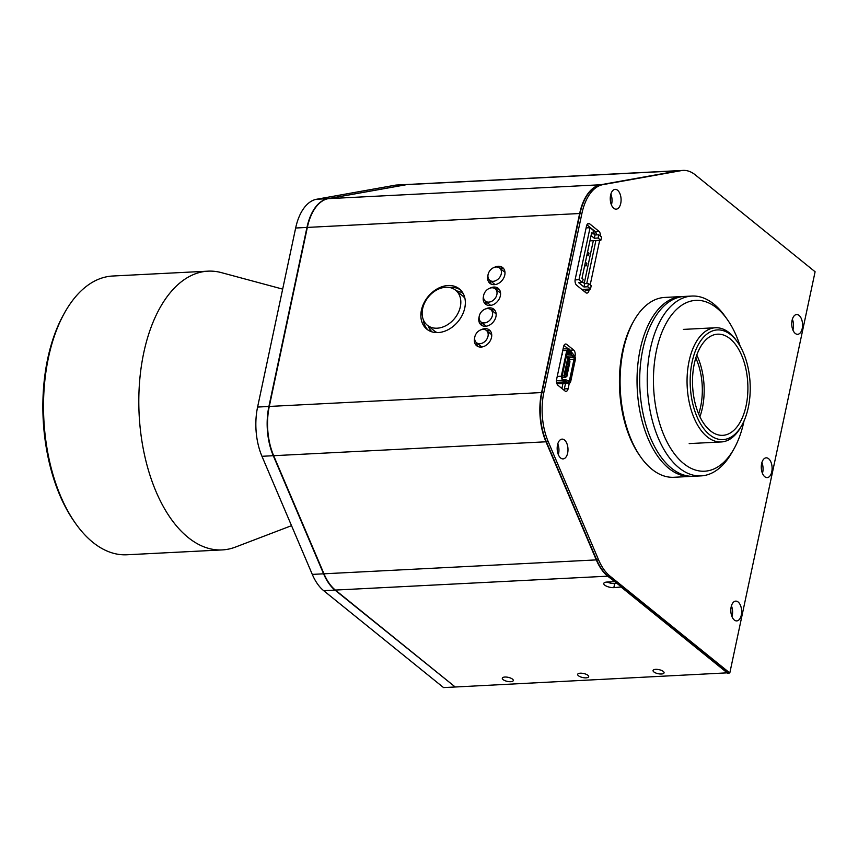 <?xml version="1.0" encoding="UTF-8"?>
<svg xmlns="http://www.w3.org/2000/svg" width="858" height="858" viewBox="0 0 858 858"><rect width="100%" height="100%" fill="white"/><g stroke="black" fill="none" stroke-linecap="round" stroke-linejoin="round"><path stroke-width="1.29" d="M75.815 523.798L74.646 522.147A137.312 74.861 -92.9 0 1 47.705 358.708A137.312 74.861 -92.9 0 1 64.018 313.814L65.015 312.044A139.554 76.083 87.1 0 0 48.445 357.679A139.554 76.083 87.1 0 0 75.815 523.798A139.554 76.083 87.1 0 0 126.952 554.772L222.243 549.914A139.554 76.083 87.1 0 0 235.382 547.104L291.527 525.664M282.668 289.114L221.375 272.619A139.554 76.083 87.1 0 0 208.022 271.16A139.554 76.083 87.1 0 0 143.747 352.82A139.554 76.083 87.1 0 0 222.243 549.914M208.022 271.16L112.72 276.019A139.554 76.083 87.1 0 0 65.015 312.044M422.64 308.698A22.512 16.956 129 0 1 436.486 290.101A22.512 16.956 129 0 1 455.641 290.229A22.512 16.956 129 0 1 460.328 306.767A22.512 16.956 129 0 1 446.482 325.354A22.512 16.956 129 0 1 427.338 325.236A22.512 16.956 129 0 1 422.64 308.698M455.641 290.229L462.548 295.817A22.512 16.956 129 0 1 464.907 298.316M437.183 332.604A22.512 16.956 129 0 1 434.245 330.823L427.338 325.236M456.499 290.926A24.764 18.651 129 0 1 463.138 293.447M432.057 331.896A24.764 18.651 129 0 1 428.196 325.933M590.497 289.007L587.741 286.776L588.438 283.494L591.194 285.735L590.497 289.007L581.831 289.446M587.741 286.776L583.966 286.969L584.663 283.687L588.438 283.494M583.966 286.969L578.667 282.679L582.443 282.496L583.14 279.215L581.981 278.282L591.645 232.84L592.792 233.773L593.489 230.491L590.036 227.702L586.121 227.906M582.55 281.982L584.663 283.687M589.939 240.841L600.857 240.283L598.09 238.052L594.326 238.245L591.055 235.607M591.43 233.837L592.792 233.773M600.857 240.283L601.555 237.012L598.787 234.781L595.023 234.974L592.91 233.258M598.09 238.052L598.787 234.781M594.326 238.245L595.023 234.974M590.036 227.702L578.989 279.697L575.096 279.901M578.989 279.697L582.443 282.496M586.304 265.819L586.829 263.363L585.446 262.248L584.92 264.704L586.304 265.819L584.62 265.916M587.097 254.472L588.481 255.587L589.006 253.131L587.623 252.016L587.044 254.472M588.481 255.587L586.786 255.673M568.532 357.55L573.594 357.293A1.351 0.74 -92.9 0 1 574.023 359.084L569.433 380.662L570.044 380.823L574.624 359.245A1.802 0.987 87.1 0 0 574.056 356.864L572.275 355.426A2.703 1.469 -92.9 0 1 571.449 353.936L571.128 352.584A1.802 0.987 87.1 0 0 570.581 351.587L568.747 350.107A1.802 0.987 87.1 0 0 567.685 350.407A1.802 0.987 87.1 0 0 567.47 350.997L561.99 376.791A1.802 0.987 87.1 0 0 562.569 379.172L564.403 380.652A1.802 0.987 87.1 0 0 565.154 380.705L565.872 380.201A2.703 1.469 -92.9 0 1 566.988 380.276L568.768 381.713L566.988 380.276M567.588 350.611A1.351 0.74 -92.9 0 1 567.953 350.407A1.351 0.74 -92.9 0 1 568.275 350.536L567.631 350.568M573.594 357.293L570.849 354.107L566.773 354.322M564.199 380.33L565.872 380.201M565.39 379.804L563.652 379.89M563.931 380.276L562.28 378.786A1.351 0.74 -92.9 0 1 562.226 378.743M567.76 380.748L569.433 380.662A1.351 0.74 -92.9 0 1 568.811 381.445A1.351 0.74 -92.9 0 1 568.479 381.327M574.624 359.245L569.83 359.298M572.329 370.055L573.015 370.613L570.731 381.381A3.153 1.716 -92.9 0 1 569.283 383.226A3.153 1.716 -92.9 0 1 568.511 382.947L566.065 381.542M568.511 382.947L558.333 383.462A3.153 1.716 87.1 0 0 559.105 383.751L569.283 383.226L568.125 388.717A4.505 2.456 -92.9 0 1 566.055 391.355A4.505 2.456 -92.9 0 1 564.95 390.948L558.043 385.371A4.505 2.456 -92.9 0 1 556.51 381.939A4.505 2.456 -92.9 0 1 556.606 379.408L563.577 346.653A4.505 2.456 -92.9 0 1 566.741 344.423L573.659 350.01A4.505 2.456 -92.9 0 1 575.085 355.963L574.967 356.52M558.333 383.462L557.207 382.561M566.173 381.467L564.135 381.885L562.301 380.405L561.304 376.233L566.784 350.439L569.004 348.874L574.313 355.641A3.153 1.716 -92.9 0 1 575.321 359.802L572.972 370.581M565.454 381.971L556.552 382.271M563.105 348.852L569.004 348.874M562.355 354.719L561.947 353.968M568.768 381.713A1.802 0.987 87.1 0 0 570.044 380.823M573.026 370.57L572.34 370.012M567.224 352.166L570.581 351.587M567.063 352.938L570.527 352.767L568.275 350.536L568.747 350.107M558.676 369.691L557.807 373.766M562.162 353.314L561.293 357.389M561.143 358.065L558.815 369.015M564.65 375.675L565.797 376.608L566.377 375.568L568.811 364.114L569.626 358.59L567.964 357.089L563.953 375.922L564.65 375.675L568.479 357.657M565.572 373.991L566.72 373.938M567.664 364.167L568.811 364.114M568.243 365.143L567.567 364.607L567.921 362.966L568.586 363.502M567.889 366.784L567.224 366.237L566.87 367.878L567.546 368.414M566.269 370.72L567.417 370.656M566.848 371.696L566.183 371.16L566.527 369.519L567.192 370.055M566.495 373.337L565.83 372.79L565.486 374.431L566.151 374.967M569.283 360.231L568.618 359.695L568.264 361.325L568.94 361.872M561.936 377.702L565.379 377.252M565.486 377.52L563.953 375.922L562.162 376.008M564.736 363.91L565.004 362.634M562.902 372.511L562.634 373.777M563.599 369.24L563.331 370.506M564.296 365.958L564.028 367.224M565.69 359.405L565.411 360.682M566.162 357.175L567.964 357.089L569.38 358.387M569.294 358.161L569.948 361.829L566.763 376.823L565.797 376.608M561.904 388.481L562.945 383.547M582.786 290.219L582.968 289.393M584.244 283.354L593.318 240.669M594.605 234.631L595.248 231.585M589.51 227.724A8.108 6.103 -51 0 0 589.757 227.134M491.784 287.795A7.883 5.931 -51 0 0 484.405 293.179A7.883 5.931 -51 0 0 485.306 301.083A7.883 5.931 -51 0 0 488.738 302.123A7.883 5.931 -51 0 0 496.128 296.729A7.883 5.931 -51 0 0 495.216 288.824A7.883 5.931 -51 0 0 491.784 287.795M482.947 329.386A7.883 5.931 -51 0 0 475.557 334.781A7.883 5.931 -51 0 0 476.469 342.674A7.883 5.931 -51 0 0 479.901 343.715A7.883 5.931 -51 0 0 487.28 338.331A7.883 5.931 -51 0 0 486.379 330.427A7.883 5.931 -51 0 0 482.947 329.386M487.365 308.59A7.883 5.931 -51 0 0 479.987 313.985A7.883 5.931 -51 0 0 480.888 321.879A7.883 5.931 -51 0 0 484.32 322.919A7.883 5.931 -51 0 0 491.709 317.524A7.883 5.931 -51 0 0 490.797 309.631A7.883 5.931 -51 0 0 487.365 308.59M496.203 266.988A7.883 5.931 -51 0 0 488.824 272.383A7.883 5.931 -51 0 0 489.736 280.287A7.883 5.931 -51 0 0 493.157 281.317A7.883 5.931 -51 0 0 500.546 275.933A7.883 5.931 -51 0 0 499.635 268.028A7.883 5.931 -51 0 0 496.203 266.988M493.983 283.719L493.768 284.684M489.553 304.515L489.35 305.48M485.135 325.311L484.931 326.287M480.716 346.117L480.512 347.082M589.307 289.071L589.017 290.465A4.505 2.456 -92.9 0 1 586.936 293.093A4.505 2.456 -92.9 0 1 585.842 292.696L576.63 285.242A4.505 2.456 -92.9 0 1 575.096 281.821A4.505 2.456 -92.9 0 1 575.192 279.29L586.507 226.062A4.505 2.456 -92.9 0 1 588.588 223.434A4.505 2.456 -92.9 0 1 589.682 223.831L598.895 231.285A4.505 2.456 -92.9 0 1 600.471 236.143M761.4 469.187A9.899 5.395 87.1 0 0 767.202 477.606A9.899 5.395 87.1 0 0 771.986 466.248A9.899 5.395 87.1 0 0 766.194 457.829A9.899 5.395 87.1 0 0 761.4 469.187M762.451 473.337A9.899 5.395 87.1 0 0 762.944 466.709A9.899 5.395 87.1 0 0 761.893 462.559M730.941 612.483A9.899 5.395 87.1 0 0 736.732 620.902A9.899 5.395 87.1 0 0 741.526 609.545A9.899 5.395 87.1 0 0 735.724 601.126A9.899 5.395 87.1 0 0 730.941 612.483M731.981 616.634A9.899 5.395 87.1 0 0 732.475 610.006A9.899 5.395 87.1 0 0 731.434 605.855M791.87 325.89A9.899 5.395 87.1 0 0 797.661 334.309A9.899 5.395 87.1 0 0 802.445 322.951A9.899 5.395 87.1 0 0 796.653 314.532A9.899 5.395 87.1 0 0 791.87 325.89M792.91 330.04A9.899 5.395 87.1 0 0 793.403 323.412A9.899 5.395 87.1 0 0 792.363 319.262M557.292 450.482A9.899 5.395 87.1 0 0 563.084 458.901A9.899 5.395 87.1 0 0 567.867 447.544A9.899 5.395 87.1 0 0 562.076 439.124A9.899 5.395 87.1 0 0 557.292 450.482M558.333 454.633A9.899 5.395 87.1 0 0 558.826 448.005A9.899 5.395 87.1 0 0 557.786 443.854M610.381 200.74A9.899 5.395 87.1 0 0 616.173 209.159A9.899 5.395 87.1 0 0 620.967 197.79A9.899 5.395 87.1 0 0 615.165 189.371A9.899 5.395 87.1 0 0 610.381 200.74M611.422 204.88A9.899 5.395 87.1 0 0 611.915 198.252A9.899 5.395 87.1 0 0 610.875 194.112M683.129 170.41L681.241 170.506A49.517 26.995 87.1 0 0 679.397 170.721L600.986 184.738A49.517 26.995 87.1 0 0 580.029 213.503L541.966 392.535A49.517 26.995 87.1 0 0 546.342 441.773L596.664 559.877A49.517 26.995 87.1 0 0 608.043 576.158L727.916 673.08L729.804 672.983L815.1 271.761L695.227 174.828A49.517 26.995 87.1 0 0 683.129 170.41A49.517 26.995 87.1 0 0 681.273 170.624L602.874 184.642A49.517 26.995 87.1 0 0 581.917 213.406L543.854 392.438A49.517 26.995 87.1 0 0 548.23 441.677L598.552 559.781A49.517 26.995 87.1 0 0 609.931 576.061L729.804 672.983M565.519 383.419L564.36 388.91A4.505 2.456 -92.9 0 1 563.953 390.143M563.985 345.431L567.91 348.605M585.542 289.264L585.242 290.647A4.505 2.456 -92.9 0 1 584.834 291.881M586.915 224.839L595.13 231.467A4.505 2.456 -92.9 0 1 596.664 234.888M595.892 240.54L586.743 283.58M599.667 240.347L590.186 284.92M640.336 456.456A87.784 47.866 -92.9 0 1 620.527 400.482A87.784 47.866 -92.9 0 1 633.451 321.578M408.44 184.427A49.517 26.995 87.1 0 0 408.172 184.438A49.517 26.995 87.1 0 0 406.317 184.652L327.917 198.681A49.517 26.995 87.1 0 0 306.96 227.434L268.897 406.478A49.517 26.995 87.1 0 0 267.771 434.309A49.517 26.995 87.1 0 0 273.284 455.716L323.595 573.82A49.517 26.995 87.1 0 0 334.985 590.1L454.912 686.743M408.172 184.438L396.868 185.017A49.517 26.995 87.1 0 0 395.012 185.231L316.613 199.249A49.517 26.995 87.1 0 0 295.656 228.013L257.593 407.057A49.517 26.995 87.1 0 0 256.467 434.888A49.517 26.995 87.1 0 0 261.969 456.295L312.291 574.399A49.517 26.995 87.1 0 0 323.68 590.669L443.554 687.59L454.858 687.011M474.689 337.741A10.124 7.625 -51 0 0 476.673 345.742A10.124 7.625 -51 0 0 481.081 347.072A10.124 7.625 -51 0 0 490.572 340.143A10.124 7.625 -51 0 0 489.403 329.987A10.124 7.625 -51 0 0 484.995 328.646A10.124 7.625 -51 0 0 481.177 329.719M486.572 330.587A10.124 7.625 129 0 1 487.301 330.512A10.124 7.625 129 0 1 490.444 331.07M479.107 316.945A10.124 7.625 -51 0 0 481.091 324.935A10.124 7.625 -51 0 0 485.499 326.276A10.124 7.625 -51 0 0 495.002 319.348A10.124 7.625 -51 0 0 493.833 309.191A10.124 7.625 -51 0 0 489.414 307.85A10.124 7.625 -51 0 0 485.596 308.923M490.99 309.781A10.124 7.625 129 0 1 491.72 309.717A10.124 7.625 129 0 1 494.862 310.264M487.955 275.354A10.124 7.625 -51 0 0 489.939 283.344A10.124 7.625 -51 0 0 494.347 284.674A10.124 7.625 -51 0 0 503.839 277.745A10.124 7.625 -51 0 0 502.67 267.589A10.124 7.625 -51 0 0 498.262 266.259A10.124 7.625 -51 0 0 494.444 267.321M499.828 268.189A10.124 7.625 129 0 1 500.568 268.114A10.124 7.625 129 0 1 503.7 268.672M438.095 332.582A25.89 19.498 -51 0 0 462.365 314.875A25.89 19.498 -51 0 0 459.373 288.91A25.89 19.498 -51 0 0 448.112 285.5A25.89 19.498 -51 0 0 423.841 303.206A25.89 19.498 -51 0 0 426.823 329.172A25.89 19.498 -51 0 0 438.095 332.582M449.313 287.441A25.89 19.498 129 0 1 450.407 287.366A25.89 19.498 129 0 1 460.478 289.897M483.537 296.149A10.124 7.625 -51 0 0 485.51 304.14A10.124 7.625 -51 0 0 489.929 305.48A10.124 7.625 -51 0 0 499.42 298.541A10.124 7.625 -51 0 0 498.251 288.385A10.124 7.625 -51 0 0 493.843 287.055A10.124 7.625 -51 0 0 490.025 288.127M495.409 288.985A10.124 7.625 129 0 1 496.139 288.91A10.124 7.625 129 0 1 499.281 289.468M661.443 674.002A5.631 2.07 -168 0 0 664.06 672.844A5.631 2.07 -168 0 0 661.443 670.398A5.631 2.07 -168 0 0 655.684 669.347A5.631 2.07 -168 0 0 653.056 670.506A5.631 2.07 -168 0 0 655.673 672.951A5.631 2.07 -168 0 0 661.443 674.002M586.057 677.852A5.631 2.07 -168 0 0 588.685 676.694A5.631 2.07 -168 0 0 586.068 674.249A5.631 2.07 -168 0 0 580.298 673.198A5.631 2.07 -168 0 0 577.67 674.345A5.631 2.07 -168 0 0 580.287 676.79A5.631 2.07 -168 0 0 586.057 677.852M510.671 681.692A5.631 2.07 -168 0 0 513.298 680.533A5.631 2.07 -168 0 0 510.682 678.099A5.631 2.07 -168 0 0 504.922 677.037A5.631 2.07 -168 0 0 502.295 678.195A5.631 2.07 -168 0 0 504.912 680.641A5.631 2.07 -168 0 0 510.671 681.692M614.521 581.392L607.668 576.179A49.517 26.995 -92.9 0 1 596.289 559.899L545.967 441.795A49.517 26.995 -92.9 0 1 541.591 392.556L579.654 213.513A49.517 26.995 -92.9 0 1 600.611 184.76L679.01 170.731A49.517 26.995 -92.9 0 1 680.866 170.528L408.547 184.416A49.517 26.995 87.1 0 0 406.703 184.631L328.292 198.648A49.517 26.995 87.1 0 0 307.336 227.413L269.283 406.445A49.517 26.995 87.1 0 0 273.659 455.695L323.97 573.798A49.517 26.995 87.1 0 0 335.36 590.068L455.233 687.001L727.605 672.822M617.041 583.429L614.703 583.547A6.757 2.488 12 0 1 607.239 582.035M614.467 581.67L606.928 582.056A6.757 2.488 -168 0 0 603.775 583.44A6.757 2.488 -168 0 0 606.917 586.368A6.757 2.488 -168 0 0 613.835 587.633L621.428 586.979M727.541 673.101L621.374 587.258M486.786 304.922A10.124 7.625 129 0 1 485.499 301.233M428.024 330.04A25.89 19.498 129 0 1 423.284 319.626M491.205 284.127A10.124 7.625 129 0 1 489.929 280.437M482.368 325.718A10.124 7.625 129 0 1 481.081 322.04M477.938 346.514A10.124 7.625 129 0 1 476.662 342.835M683.011 296.536A90.036 49.088 87.1 0 0 681.692 296.568L664.725 297.436A90.036 49.088 87.1 0 0 633.944 320.678A90.036 49.088 87.1 0 0 623.262 350.118A90.036 49.088 87.1 0 0 640.915 457.293A90.036 49.088 87.1 0 0 673.905 477.284L690.862 476.415A90.036 49.088 87.1 0 0 692.181 476.319M681.692 296.568A90.036 49.088 87.1 0 0 640.218 349.249A90.036 49.088 87.1 0 0 690.862 476.415M640.915 457.293L639.746 455.641A87.784 47.866 -92.9 0 1 622.522 351.147A87.784 47.866 -92.9 0 1 632.947 322.447L633.944 320.678M737.526 342.106L736.346 340.454A57.175 31.167 87.1 0 0 715.4 327.756A57.175 31.167 87.1 0 0 689.071 361.207A57.175 31.167 87.1 0 0 721.224 441.956A57.175 31.167 87.1 0 0 740.776 427.198L741.773 425.439A54.923 29.944 87.1 0 0 748.294 407.475A54.923 29.944 87.1 0 0 737.526 342.106A54.923 29.944 87.1 0 0 692.106 362.044A54.923 29.944 87.1 0 0 704.107 429.075A54.923 29.944 87.1 0 0 741.773 425.439M694.294 363.813A50.643 27.617 87.1 0 0 722.779 435.338A50.643 27.617 87.1 0 0 746.106 405.705A50.643 27.617 87.1 0 0 717.62 334.18A50.643 27.617 87.1 0 0 694.294 363.813M699.913 416.709A50.643 27.617 87.1 0 0 702.391 407.936A50.643 27.617 87.1 0 0 696.76 355.04M698.648 413.888A47.265 25.772 87.1 0 0 700.664 406.542A47.265 25.772 87.1 0 0 695.795 357.979M733.826 449.131L731.82 452.649A90.036 49.088 -92.9 0 1 701.04 475.89A90.036 49.088 -92.9 0 1 679.053 467.857A90.036 49.088 -92.9 0 1 647.661 368.146A90.036 49.088 -92.9 0 1 691.87 296.053A90.036 49.088 -92.9 0 1 713.856 304.086A90.036 49.088 -92.9 0 1 724.849 316.044L727.198 319.348A85.532 46.632 87.1 0 0 716.762 307.99A85.532 46.632 87.1 0 0 656.467 350.407A85.532 46.632 87.1 0 0 683.687 463.577A85.532 46.632 87.1 0 0 733.826 449.131A85.532 46.632 87.1 0 0 744.025 420.956M691.87 296.053L684.33 296.439A90.036 49.088 87.1 0 0 640.122 368.532A90.036 49.088 87.1 0 0 671.514 468.243A90.036 49.088 87.1 0 0 693.5 476.276L701.04 475.89M740.218 346.332A85.532 46.632 87.1 0 0 727.198 319.348M571.814 355.856L566.387 356.134M569.819 381.435L568.607 381.488M566.784 350.439L562.719 350.643M570.27 352.188L570.978 352.145M571.342 353.496L566.891 353.721M570.902 354.29L571.546 354.247M571.718 355.77L572.64 355.727M557.239 376.437L561.304 376.233M556.456 380.695L562.301 380.405M608.043 576.158L609.931 576.061M679.397 170.721L681.273 170.624M600.986 184.738L602.874 184.642M580.029 213.503L581.917 213.406M541.966 392.535L543.854 392.438M546.342 441.773L548.23 441.677M596.664 559.877L598.552 559.781M568.125 388.717L564.36 388.91M573.659 350.01L570.602 350.171M589.017 290.465L585.242 290.647M589.682 223.831L587.526 223.938M598.895 231.285L595.13 231.467M273.284 455.716L261.969 456.295M406.317 184.652L395.012 185.231M327.917 198.681L316.613 199.249M306.96 227.434L295.656 228.013M268.897 406.478L257.593 407.057M323.595 573.82L312.291 574.399M334.985 590.1L323.68 590.669M328.292 198.648L600.611 184.76M307.336 227.413L579.654 213.513M406.703 184.631L679.01 170.731M323.97 573.798L596.289 559.899M335.36 590.068L607.668 576.179M614.703 583.547L613.835 587.633M269.283 406.445L541.591 392.556M273.659 455.695L545.967 441.795M563.459 379.74L565.937 379.611M556.606 382.593L564.907 382.164M485.306 301.083L490.658 305.405M476.469 342.674L481.81 346.997M480.888 321.879L486.239 326.201M489.736 280.287L495.077 284.609M499.635 268.028L504.987 272.351M490.797 309.631L496.139 313.953M486.379 330.427L491.72 334.749M495.216 288.824L500.568 293.157M683.365 329.397L715.4 327.756M689.188 443.597L721.224 441.956"/></g></svg>
